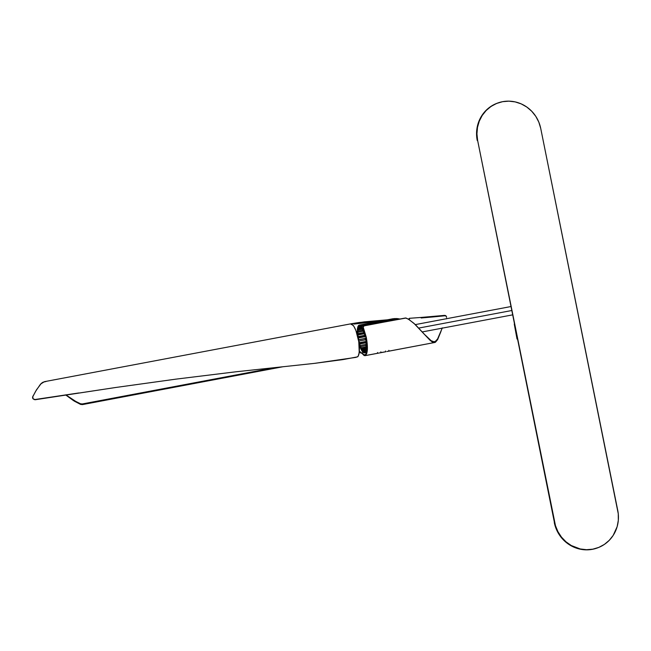<?xml version="1.0" encoding="UTF-8"?>
<svg xmlns="http://www.w3.org/2000/svg" width="651" height="651" viewBox="0 0 651 651"><rect width="100%" height="100%" fill="white"/><g stroke="black" fill="none" stroke-linecap="round" stroke-linejoin="round"><path stroke-width="0.98" d="M514.266 324.117L517.024 339.025L514.266 324.117M597.317 547.963L592.426 549.314A33.388 32.078 69.9 0 0 597.284 547.979L597.659 547.841A33.388 32.078 -110.1 0 1 592.809 549.175L592.809 549.175A33.388 32.078 -110.1 0 1 554.66 522.428L554.278 522.566A33.388 32.078 69.9 0 0 592.426 549.314L586.144 549.843L579.854 549.102L570.911 545.668L565.629 541.957L561.113 537.278L557.549 531.802L555.075 525.748L477.614 140.347A33.388 32.078 -110.1 0 1 497.722 103.021A33.388 32.078 -110.1 0 1 540.729 128.434L617.766 510.514A33.388 32.078 -110.1 0 1 597.659 547.841M497.348 103.159A33.388 32.078 69.9 0 0 477.24 140.486L476.556 133.992L477.118 127.515L480.218 118.384L483.677 113.03L488.104 108.497L493.328 104.966L497.722 103.021M592.809 549.175L586.527 549.704L580.228 548.964L571.293 545.53L566.004 541.827L561.487 537.14L557.931 531.664L555.458 525.609L477.614 140.347L476.939 133.854L477.492 127.376L479.274 121.176L482.196 115.479L486.159 110.507L491 106.455L496.55 103.476L502.58 101.686L508.862 101.157L515.153 101.898L521.223 103.891L526.822 107.057L531.745 111.272L535.806 116.374L538.833 122.168L540.729 128.434L618.263 513.745L618.328 520.263L617.156 526.635L613.193 535.382L609.23 540.354L604.38 544.407L598.839 547.385L592.809 549.175M418.862 328.055L511.531 310.56L418.862 328.055M377.515 352.508L377.67 353.281L380.632 352.728L365.032 355.674L377.8 353.265M380.965 352.582L385.75 351.735L380.925 352.639M386.889 351.54L388.981 351.068L386.889 351.54M33.168 395.792L32.55 397.566L32.957 398.77L35.187 399.738L78.722 392.968M353.908 324.084L381.112 320.992L353.908 324.084M363.177 327.526L362.2 327.705L362.119 329.333A12.019 3.296 79.3 0 0 361.557 328.462L361.46 326.55A14.135 3.873 79.3 0 1 362.2 327.705L362.119 329.333A12.019 3.296 -100.7 0 0 361.557 328.462L361.46 326.55L363.616 326.143L361.46 326.55A14.135 3.873 79.3 0 1 362.2 327.705L363.177 327.526L366.049 337.21C367.782 346.926 367.481 352.793 365.146 354.819L364.894 354.893M425.233 335.062L431.165 340.717L434.079 341.808L431.157 340.717L425.632 335.493M442.338 327.86L437.61 338.911L435.926 341.034L434.079 341.808L435.332 341.45L437.602 338.935L442.216 328.161M446.545 318.315L446.334 318.868L446.545 318.315M446.594 317.183L446.407 316.679M445.65 315.971L445.138 315.816L445.65 315.971M444.584 315.808L445.138 315.816L444.487 315.385L445.536 315.548L446.472 316.728L445.959 315.833L444.487 315.385L421.002 317.452L444.487 315.385L444.584 315.808L432.834 316.964L444.584 315.808M421.148 317.981L432.834 316.964L421.148 317.981M408.128 318.99L409.536 318.884L408.128 318.99M65.71 394.97L74.434 401.203L80.578 404.401L82.482 404.588L80.578 404.401L80.512 403.775L82.368 403.945L82.482 404.588L282.876 366.757L82.482 404.588L82.368 403.945L275.332 367.538L82.368 403.945L80.512 403.775L76.346 401.805L65.824 394.856M359.498 351.727L359.938 351.727L359.498 351.727M360.377 351.784L359.938 351.727L360.377 351.784M362.794 353.794L361.94 352.655L361.907 353.265L359.026 352.386L361.46 352.834L364.129 355.544L365.301 355.592L361.907 353.265L361.94 352.655L362.794 353.794M365.146 354.819L363.632 354.559L365.146 354.819L365.895 354.168L367.131 348.92L366.253 337.12C368.067 347.308 367.75 353.469 365.301 355.592L377.735 353.249M351.101 323.816L351.247 324.597M45.969 381.535L43.039 382.186L41.363 383.325L36.48 389.827L32.656 396.923L33.03 398.721L35.235 399.673L115.569 387.508L175.778 379.159L235.784 371.802L314.457 363.372L343.028 359.58L357.725 356.821C359.783 354.054 359.946 347.992 358.237 338.634C356.235 329.854 353.884 324.922 351.19 323.848L364.365 321.838L387.312 319.82L359.018 322.514L352.11 323.596L352.281 324.369L352.11 323.596L351.385 323.726M65.93 394.937L74.556 400.813L80.512 403.775L80.578 404.401L73.579 400.674L65.678 394.945M440.76 331.945L437.659 339.553L434.99 342.442L388.94 351.133L434.233 342.581L432.231 341.962L429.855 340.091L413.881 323.278L408.201 319.039L405.475 317.989L363.974 325.891L363.225 327.233L366.253 337.12L363.291 328.161L366.049 337.21M434.99 342.442L388.33 351.28M409.365 318.306L421.002 317.452L409.365 318.306M398.998 319.014L400.202 318.933L398.998 319.014M44.423 381.681L40.549 384.098L35.691 391.194L32.656 396.923L33.03 398.721L34.308 399.624L78.511 393.001M365.301 355.592L366.716 353.607L367.392 349.408L366.253 337.12M351.19 323.848L353.81 326.216L355.91 330.521L358.782 341.685L359.238 352.525L358.074 356.414L356.032 357.358L314.457 363.372L235.784 371.802L175.778 379.159L115.569 387.508L35.187 399.738L32.957 398.77L32.827 396.386M363.193 327.844L363.437 326.338L364.731 325.63L406.029 318.022L409.129 319.633L415.273 324.524L429.701 339.944L432.891 342.296L434.233 342.581L435.446 342.223L437.618 339.627L441.109 330.993M446.529 317.273L446.277 316.231M363.47 352.647A14.135 3.873 79.3 0 1 362.753 352.028L362.656 350.116A12.019 3.296 -100.7 0 0 363.201 350.58L363.47 352.647A14.135 3.873 79.3 0 1 362.753 352.028L362.656 350.116L365.195 349.636L362.656 350.116A12.019 3.296 79.3 0 0 363.201 350.58L363.47 352.647M364.544 352.891A14.135 3.873 79.3 0 1 364.495 352.899A14.135 3.873 79.3 0 1 363.901 352.85L363.624 350.791A12.019 3.296 -100.7 0 0 364.112 350.816L364.544 352.891A14.135 3.873 79.3 0 1 363.901 352.85L363.624 350.791L364.544 350.62L363.624 350.791A12.019 3.296 79.3 0 0 364.104 350.824A12.019 3.296 79.3 0 1 364.104 350.824L364.544 352.891L366.619 352.5L364.544 352.891M364.91 352.736L366.643 352.403L364.91 352.736L364.479 350.661A12.019 3.296 -100.7 0 0 364.877 350.254L365.431 352.191A14.135 3.873 79.3 0 1 364.91 352.736L364.479 350.661A12.019 3.296 79.3 0 0 364.877 350.254L365.431 352.191A14.135 3.873 79.3 0 1 364.91 352.736M366.757 351.939L365.431 352.191L366.757 351.939M365.707 351.678L366.855 351.467L365.707 351.678L365.154 349.742A12.019 3.296 -100.7 0 0 365.431 348.92L366.074 350.588A14.135 3.873 79.3 0 1 365.707 351.678L365.154 349.742A12.019 3.296 79.3 0 0 365.431 348.92L362.2 349.554L362.298 351.467A14.135 3.873 79.3 0 1 361.549 350.311L361.63 348.684A12.019 3.296 -100.7 0 0 362.2 349.554A12.019 3.296 79.3 0 1 361.63 348.684L365.626 347.927L361.63 348.684L361.549 350.311A14.135 3.873 79.3 0 0 362.298 351.467L362.721 351.385L362.298 351.467L362.2 349.554L365.423 348.952L366.074 350.588A14.135 3.873 79.3 0 1 365.707 351.678M367.009 350.417L366.074 350.588L367.009 350.417M365.886 348.83L365.431 348.92L365.886 348.83M364.861 350.271L363.201 350.58L364.861 350.271M366.48 345.193A14.135 3.873 79.3 0 1 366.489 347.113L367.172 346.983L366.489 347.113L365.805 345.819A12.019 3.296 -100.7 0 0 365.797 344.355L366.48 345.193A14.135 3.873 79.3 0 1 366.489 347.113L365.805 345.819A12.019 3.296 79.3 0 0 365.797 344.355L366.48 345.193L367.107 345.071L366.48 345.193M366.244 349.766L367.091 349.603L366.244 349.766L365.602 348.09A12.019 3.296 -100.7 0 0 365.748 346.91L366.432 348.204A14.135 3.873 79.3 0 1 366.244 349.766L365.602 348.09A12.019 3.296 79.3 0 0 365.748 346.91L366.432 348.204A14.135 3.873 79.3 0 1 366.244 349.766M367.164 348.065L366.432 348.204L367.164 348.065M366.22 341.751A14.135 3.873 79.3 0 1 366.415 343.915L367.009 343.801L365.732 343.077A12.019 3.296 -100.7 0 0 365.577 341.45L366.22 341.751A14.135 3.873 79.3 0 1 366.415 343.915L365.732 343.077A12.019 3.296 79.3 0 0 365.577 341.45L366.22 341.751M365.659 338.129A14.135 3.873 79.3 0 1 366.033 340.375L365.398 340.066A12.019 3.296 -100.7 0 0 365.113 338.365L365.659 338.129A14.135 3.873 79.3 0 1 366.033 340.375L365.398 340.066A12.019 3.296 79.3 0 0 365.113 338.365L365.659 338.129M364.837 334.565A14.135 3.873 79.3 0 1 365.366 336.746L364.82 336.982A12.019 3.296 -100.7 0 0 364.422 335.33L364.837 334.565A14.135 3.873 79.3 0 1 365.366 336.746L364.82 336.982A12.019 3.296 79.3 0 0 364.422 335.33L365.406 334.459L364.837 334.565M362.664 328.576A14.135 3.873 79.3 0 1 363.388 330.187L364.047 330.065L363.388 330.187L363.128 331.424A12.019 3.296 -100.7 0 0 362.583 330.203L362.664 328.576A14.135 3.873 79.3 0 1 363.388 330.187L363.128 331.424L363.819 331.31A14.135 3.873 79.3 0 1 364.462 333.271L365.056 333.157L364.047 334.036A12.019 3.296 -100.7 0 0 363.559 332.547L363.819 331.31A14.135 3.873 79.3 0 1 364.462 333.271L364.047 334.036L365.235 333.808L364.047 334.036A12.019 3.296 79.3 0 0 363.559 332.547L363.819 331.31L364.446 331.188L363.128 331.424A12.019 3.296 79.3 0 0 362.583 330.203L362.664 328.576L363.404 328.43L362.664 328.576M365.659 342.174L359.026 343.427L365.659 342.174M358.009 337.584L364.674 336.331L358.009 337.584M365.146 338.553L358.465 339.814L365.146 338.553M359.938 346.706A14.135 3.873 79.3 0 1 359.287 344.745L359.702 343.98A12.019 3.296 -100.7 0 0 360.198 345.469L359.938 346.706A14.135 3.873 79.3 0 1 359.287 344.745L359.702 343.98L365.716 342.849L359.702 343.98A12.019 3.296 79.3 0 0 360.198 345.469L359.938 346.706L365.805 345.6L359.938 346.706M361.093 349.449A14.135 3.873 79.3 0 1 360.369 347.829L360.621 346.592A12.019 3.296 -100.7 0 0 361.175 347.813L361.093 349.449A14.135 3.873 79.3 0 1 360.369 347.829L360.621 346.592L365.805 345.616L360.621 346.592A12.019 3.296 79.3 0 0 361.175 347.813L361.093 349.449L361.598 349.351L361.093 349.449M357.269 332.832A14.135 3.873 79.3 0 1 357.261 330.903L357.838 330.798L357.261 330.903L357.952 332.205A12.019 3.296 -100.7 0 0 357.96 333.662L357.269 332.832A14.135 3.873 79.3 0 1 357.261 330.903L357.952 332.205L363.046 331.237L357.952 332.205A12.019 3.296 79.3 0 0 357.96 333.662L357.269 332.832M357.505 328.259L357.96 328.169L357.505 328.259L358.148 329.927A12.019 3.296 -100.7 0 0 358.009 331.115L357.318 329.813A14.135 3.873 79.3 0 1 357.505 328.259L358.148 329.927L362.037 329.194L358.148 329.927A12.019 3.296 79.3 0 0 358.009 331.115L357.318 329.813A14.135 3.873 79.3 0 1 357.505 328.259M358.042 326.338L358.449 326.265L358.042 326.338L358.603 328.275A12.019 3.296 -100.7 0 0 358.319 329.105L357.676 327.429A14.135 3.873 79.3 0 1 358.042 326.338L358.603 328.275L361.012 327.819L358.603 328.275A12.019 3.296 79.3 0 0 358.319 329.105L357.676 327.429A14.135 3.873 79.3 0 1 358.042 326.338M357.334 334.109L363.681 332.905L357.334 334.109L358.026 334.94A12.019 3.296 -100.7 0 0 358.172 336.575L357.716 336.355L358.172 336.575A12.019 3.296 79.3 0 1 358.026 334.94L363.982 333.817L358.026 334.94L357.334 334.109A14.135 3.873 79.3 0 0 357.423 335.224A14.135 3.873 79.3 0 1 357.334 334.109M359.254 325.118L393.212 318.705L395.303 318.762L359.857 325.166L360.125 327.225A12.019 3.296 79.3 0 0 359.645 327.201A12.019 3.296 79.3 0 1 359.645 327.201L359.214 325.126A14.135 3.873 79.3 0 1 359.857 325.166L360.125 327.225A12.019 3.296 -100.7 0 0 359.637 327.201L359.214 325.126A14.135 3.873 79.3 0 1 359.254 325.118A14.135 3.873 79.3 0 1 359.857 325.166L395.149 318.502L359.295 325.109M398.941 318.827L396.549 318.526L360.28 325.378A14.135 3.873 79.3 0 1 360.996 325.996L398.941 318.827L396.549 318.526L360.28 325.378A14.135 3.873 79.3 0 1 360.996 325.996L361.093 327.901A12.019 3.296 -100.7 0 0 360.548 327.437L360.28 325.378L360.548 327.437A12.019 3.296 79.3 0 1 361.093 327.901L361.525 327.827L361.093 327.901L360.996 325.996L398.941 318.827M358.847 325.288L359.271 327.355A12.019 3.296 -100.7 0 0 358.88 327.77L358.327 325.825A14.135 3.873 79.3 0 1 358.847 325.288L359.271 327.355L360.052 327.209L359.271 327.355A12.019 3.296 79.3 0 0 358.88 327.77L358.327 325.825A14.135 3.873 79.3 0 1 358.847 325.288M358.929 341.034A12.019 3.296 -100.7 0 0 359.336 342.686L359.01 343.28L359.336 342.686A12.019 3.296 79.3 0 1 358.929 341.034L365.357 339.822L358.929 341.034M358.058 337.804L358.359 337.95A12.019 3.296 -100.7 0 0 358.644 339.651L358.644 339.651A12.019 3.296 79.3 0 1 358.359 337.95L364.772 336.738L358.058 337.804M367.042 344.127L365.797 344.355L367.042 344.127M366.318 346.796L365.748 346.91L366.318 346.796M366.733 341.23L365.577 341.45L366.733 341.23M365.585 341.506L359.336 342.686L365.585 341.506M365.121 338.43L358.644 339.651L365.121 338.43M365.797 344.412L360.198 345.469L365.797 344.412M365.74 346.95L361.175 347.813L365.74 346.95M363.575 332.596L357.96 333.662L363.575 332.596M362.599 330.244L358.009 331.115L362.599 330.244M361.574 328.486L358.319 329.105L361.574 328.486M364.438 335.387L358.172 336.575L364.438 335.387M362.119 329.333L362.631 329.243L362.119 329.333M360.573 327.445L358.88 327.77L360.573 327.445M415.346 324.597L510.734 306.588M422.401 331.896L512.41 314.905M380.981 352.598L380.827 351.825M388.997 351.084L388.842 350.311M380.314 352.793L385.815 351.752M44.642 381.632L351.442 323.718M33.014 396.068L33.323 395.507M441.248 330.643L440.971 331.367M363.177 327.567L363.209 326.957M446.578 317.135L446.456 316.646M385.53 350.995L385.685 351.768M364.495 352.899L366.619 352.5"/></g></svg>
